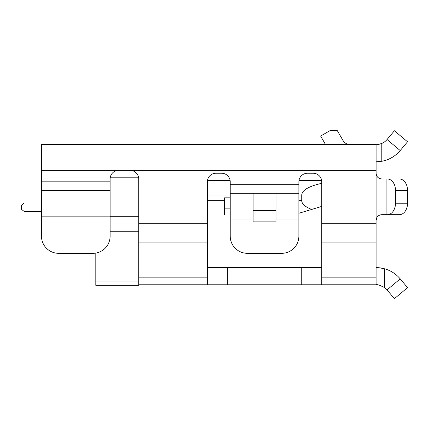 <?xml version="1.0" encoding="UTF-8"?>
<svg xmlns="http://www.w3.org/2000/svg" width="429" height="429" viewBox="0 0 429 429"><rect width="100%" height="100%" fill="white"/><g stroke="black" fill="none" stroke-linecap="round" stroke-linejoin="round"><path stroke-width="0.64" d="M378.893 285.06A14.302 14.302 0 0 0 376.088 284.781L138.712 284.781L138.712 285.349L95.812 285.349L95.812 253.078M221.648 173.246A8.58 8.58 0 0 1 230.153 180.673L207.427 180.673A8.58 8.58 0 0 1 215.932 173.246L221.648 173.246A8.58 8.58 0 0 1 230.228 181.826L230.228 193.259L298.868 193.259L298.868 181.826A8.58 8.58 0 0 1 307.448 173.246L313.17 173.246A8.58 8.58 0 0 1 321.75 181.826L321.75 284.781M207.352 214.993L224.512 214.993L224.512 197.833L230.228 197.833M321.75 180.673L321.75 183.322C308.842 186.245 302.166 190.127 301.732 194.975L301.732 200.692C301.839 203.936 305.153 206.848 311.674 209.438L321.75 206.413M298.868 213.277L311.674 209.438M275.992 214.993L253.11 214.993M224.512 208.129L230.228 208.129M313.17 173.246A8.58 8.58 0 0 1 321.67 180.673L298.949 180.673A8.58 8.58 0 0 1 307.448 173.246M41.468 211.561L24.308 211.561L21.45 209.272L21.45 205.271L24.308 202.981L41.468 202.981M281.708 253.319L247.388 253.319L281.708 253.319A17.16 17.16 0 0 0 298.868 236.159L298.868 218.999L298.868 236.159M110.108 216.141L41.468 216.141L41.468 236.159A17.16 17.16 0 0 0 58.628 253.319L92.948 253.319A17.16 17.16 0 0 0 110.108 236.159L110.108 178.957A8.58 8.58 0 0 1 118.688 170.377L41.468 170.377L41.468 181.821L110.108 181.821M41.468 216.141L41.468 181.821M41.468 170.377L41.468 144.637L376.088 144.637C376.437 144.9 378.346 144.503 381.81 143.442A14.302 14.302 0 0 0 387.049 139.522L394.396 130.754L407.55 141.779L400.203 150.547A31.462 31.462 0 0 1 381.81 161.272L376.088 161.797L381.81 161.272L381.805 143.447M207.352 284.781L207.352 242.074L138.712 242.074L138.712 178.957A8.58 8.58 0 0 0 130.132 170.377L118.688 170.377M207.352 242.074L207.352 181.826A8.58 8.58 0 0 1 215.932 173.246M394.396 298.664L387.049 289.897L394.396 298.664L407.55 287.639L400.203 278.871A31.462 31.462 0 0 0 384.668 268.811L384.668 287.639C379.751 285.151 376.893 284.196 376.088 284.781L376.088 220.388L377.086 217.16M376.11 173.707L376.088 144.637L376.394 144.632M379.997 144.096L376.893 144.616M379.274 178.362L378.351 177.794M377.155 176.56L376.356 174.968M387.355 214.672A11.438 8.146 -90 0 0 395.5 203.228L395.5 190.396A11.438 8.146 -90 0 0 387.355 178.957L386.132 178.957L386.132 214.672L381.81 214.672C378.367 214.977 376.458 216.886 376.088 220.388L376.088 173.236C376.458 176.737 378.362 178.646 381.81 178.957L399.404 178.957A11.438 8.146 90 0 1 407.55 190.396L407.55 203.228A11.438 8.146 90 0 1 399.404 214.672L386.132 214.672L399.404 214.672M378.367 215.819L380.003 214.961M384.545 268.779A31.462 31.462 0 0 0 381.553 268.098M381.268 268.05A31.462 31.462 0 0 0 376.088 267.621C376.646 267.369 379.509 267.766 384.668 268.811L384.657 268.806M400.203 278.871L387.049 289.897A14.302 14.302 0 0 0 384.604 287.591M387.355 178.957L399.404 178.957M298.868 193.259L298.868 218.999L275.992 218.999L275.992 221.863L253.11 221.863L253.11 218.999L230.228 218.999L230.228 236.159A17.16 17.16 0 0 0 247.388 253.319M275.992 210.419L253.11 210.419M275.992 218.999L275.992 193.259M253.11 218.999L253.11 193.259M230.228 218.999L230.228 193.259M138.712 284.781L138.712 242.074M207.352 267.621L321.75 267.621M387.049 289.897A14.302 14.302 0 0 0 384.668 287.639M342.921 140.347A8.58 8.58 0 0 0 350.348 144.637A8.58 8.58 0 0 1 342.921 140.347L337.14 130.336L330.534 130.336L320.629 136.057L325.584 144.637M275.992 221.863L253.11 221.863M110.108 190.401L41.468 190.401M92.948 253.319L58.628 253.319M138.712 281.054L95.812 281.054M138.712 231.269L110.108 231.269M110.108 216.254L138.712 216.254M110.189 177.815L138.631 177.815M301.732 194.975L298.868 194.975M230.228 194.975L207.352 194.975M224.512 200.692L207.352 200.692M301.732 200.692L298.868 200.692M376.088 170.377L130.132 170.377M207.352 223.252L138.712 223.252M298.868 184.679L230.228 184.679M376.088 223.246L321.75 223.252M387.049 139.522L400.203 150.547M395.5 190.396L407.55 190.396M395.5 203.228L407.55 203.228M207.352 277.863L138.712 277.863M376.088 277.863L321.75 277.863M376.088 242.074L321.75 242.074M227.37 284.781L227.37 267.621M301.732 284.781L301.732 267.621"/></g></svg>

